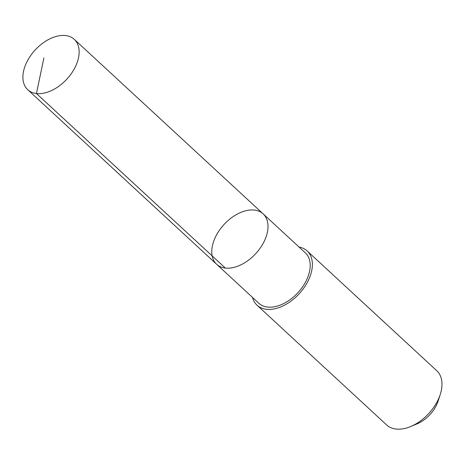 <?xml version="1.0" encoding="UTF-8"?>
<svg xmlns="http://www.w3.org/2000/svg" width="465" height="465" viewBox="0 0 465 465"><rect width="100%" height="100%" fill="white"/><g stroke="black" fill="none" stroke-linecap="round" stroke-linejoin="round"><path stroke-width="0.7" d="M263.155 213.883L305.366 252.89A34.288 21.53 132.7 0 1 293.665 296.798A34.288 21.53 132.7 0 1 258.831 303.256L216.614 264.248A34.288 21.53 -47.3 0 0 255.698 253.681A34.288 21.53 -47.3 0 0 263.155 213.883A34.288 21.53 -47.3 0 0 228.315 220.34A34.288 21.53 -47.3 0 0 216.614 264.248A34.288 21.53 -47.3 0 0 255.698 253.681A34.288 21.53 -47.3 0 0 263.155 213.883L74.295 39.362A34.288 21.535 132.7 0 1 62.595 83.276A34.288 21.535 132.7 0 1 27.749 89.728A34.288 21.535 132.7 0 1 39.449 45.814A34.288 21.535 132.7 0 1 74.295 39.362M299.042 247.049A36.927 23.192 132.7 0 1 307.162 250.955A36.927 23.192 132.7 0 1 294.56 298.245A36.927 23.192 132.7 0 1 257.035 305.197A36.927 23.192 132.7 0 1 252.501 297.408M307.162 250.955L436.757 370.71A36.927 23.192 132.7 0 1 440.239 394.512A36.927 23.192 132.7 0 1 424.156 418A36.927 23.192 132.7 0 1 410.63 426.55A36.927 23.192 132.7 0 1 386.63 424.952L257.035 305.197M440.239 394.512L438.094 401.097A26.267 16.496 132.7 0 1 426.655 417.808A26.267 16.496 132.7 0 1 417.029 423.888L410.63 426.55M43.89 57.951L36.444 93.529L225.31 268.043M216.614 264.248L27.749 89.728"/></g></svg>
